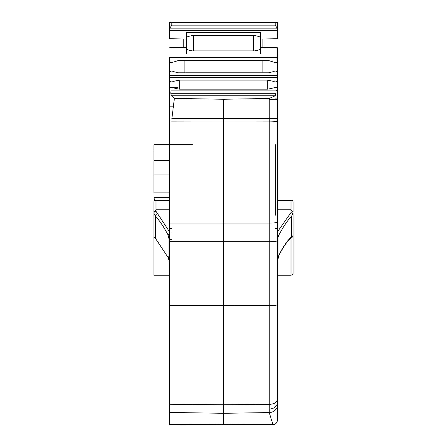 <?xml version="1.0" encoding="UTF-8"?>
<svg xmlns="http://www.w3.org/2000/svg" width="447" height="447" viewBox="0 0 447 447"><rect width="100%" height="100%" fill="white"/><g stroke="black" fill="none" stroke-linecap="round" stroke-linejoin="round"><path stroke-width="0.67" d="M171.061 62.72L172.52 62.72L171.061 62.72C169.938 62.491 169.458 60.753 169.62 57.501L169.558 424.616L214.471 424.488L223.5 424.024L223.5 121.97L171.464 121.88M277.442 397.126L277.442 414.861M169.558 192.115L153.897 192.115L153.897 144.666L192.752 144.666M169.62 38.71L169.815 28.15L277.185 28.15L277.442 38.705L277.442 22.35L169.558 22.35L169.558 38.705L186.611 39.057M277.442 200.038L292.506 200.038L292.411 200.357M153.897 192.115L154.003 197.663L154.589 200.351M277.442 248.253L277.442 239.508M187.611 424.65L272.977 424.628L269.234 412.575A8.353 7.599 -0 0 0 277.442 404.976L277.442 306.29A8.353 0.872 180 0 0 269.234 305.413L169.558 305.43M169.558 94.038L169.558 144.666M169.558 263.104L168.038 256.215L169.558 259.5M169.558 241.134L168.038 234.921L168.038 256.215M177.912 87.428L169.558 87.428L172.782 87.428L172.782 87.774L179.314 89.165L179.314 80.119L172.782 81.51L172.782 81.862L171.061 81.862L172.782 81.862M171.061 81.862C170.05 81.667 169.597 80.158 169.704 77.337L277.296 77.337L277.296 75.593L169.704 75.593L169.704 77.337M169.704 75.593C169.597 72.777 170.05 71.269 171.061 71.073L172.782 71.073L171.061 71.073M172.52 62.72L172.52 62.373L178.085 60.63L184.874 60.63L184.874 72.811L178.347 72.811L172.782 71.419L172.782 71.073M186.611 47.404L169.62 47.751M293.103 234.714L293.103 274.346L291.014 275.235L277.442 275.235L277.442 306.29L277.442 241.129L277.442 306.29M169.558 259.685L155.416 238.34L155.416 216.303L153.897 213.303L153.897 236.904L155.416 238.34M277.296 77.337C277.403 80.153 276.95 81.661 275.939 81.862L274.218 81.862L274.218 81.51L267.686 80.119L267.686 89.165L274.218 87.774L274.218 87.428L277.442 87.428L277.442 90.596L276.017 90.389L276.045 90.909L170.927 90.909L170.793 93.294L171.352 95.753L174.391 98.401L171.855 118.634L223.5 118.634L223.5 121.97L269.234 121.891L269.234 241.335L169.558 241.352M174.391 98.401L223.5 99.262L223.5 118.634L269.234 118.634L269.234 121.891A8.353 0.799 180 0 0 277.442 121.092L277.442 90.596M260.389 47.404L277.38 47.751L277.38 57.501C277.542 60.747 277.062 62.485 275.939 62.72L274.48 62.72L275.939 62.72M186.611 49.148L186.611 54.02L260.389 54.02L260.389 32.441L186.611 32.441L186.611 49.148C186.857 49.583 188.718 50.165 192.176 50.885L254.824 50.885C258.282 50.165 260.143 49.583 260.389 49.148M277.38 47.751L277.442 91.953M277.442 98.91L275.352 98.91M277.442 118.069L277.442 214.499M155.187 200.245L154.081 200.608L153.897 201.619L153.897 213.303A2.09 2.045 -0 0 1 155.986 211.258L169.558 231.909M157.417 213.906A2.09 1.928 135.4 0 0 155.416 216.303C159.467 220.432 163.675 226.64 168.038 234.921L170.033 232.826M259.389 424.65L232.541 424.494L223.5 424.024M276.045 90.909L276.045 93.294L275.246 95.753L269.234 98.463L223.5 99.262M184.874 60.63L262.126 60.63L262.126 72.811L268.653 72.811L274.218 71.419L274.218 71.073L275.939 71.073L274.218 71.073M274.48 62.72L274.48 62.373L268.915 60.63L262.126 60.63M275.939 71.073C276.95 71.263 277.403 72.772 277.296 75.593M274.218 81.862L275.939 81.862M184.874 72.811L262.126 72.811M260.389 37.313C260.143 36.877 258.282 36.296 254.824 35.576L192.176 35.576C188.718 36.296 186.857 36.877 186.611 37.313M277.442 121.092L277.442 242.213C276.933 241.693 274.195 241.402 269.234 241.335L269.234 404.328A8.353 4.677 0 0 0 277.442 399.652M277.442 404.976L277.442 420.146C277.14 422.868 275.654 424.359 272.977 424.628M277.442 231.909L291.014 212.521L291.014 209.766L277.442 209.766M169.558 209.766L155.986 209.766L153.897 211.805M169.558 275.235L153.897 275.235L153.897 236.904M278.917 255.377L278.962 255.002C283.376 246.325 287.583 240.246 291.584 236.776L290.919 237.988C287.259 241.134 283.258 246.928 278.917 255.377C278.269 256.142 277.777 258.193 277.442 261.529L278.962 255.002L278.962 234.921A34.799 22.372 -0 0 0 277.442 241.458M277.38 38.71L260.389 39.057M291.014 212.521L292.791 213.543L291.584 216.303C287.538 220.427 283.331 226.629 278.962 234.921L277.442 234.949M293.103 211.805L293.103 201.647L292.321 200.329L291.014 200.407L291.014 209.766L293.103 211.805L292.791 213.543M154.818 200.29L155.986 200.407L155.986 211.258M291.634 236.765L292.617 236.916L293.103 234.943L293.103 213.303M292.617 236.916L291.958 237.424M169.815 28.15L171.816 25.133L171.816 22.35M278.956 234.915A34.799 21.3 0 0 0 277.442 241.129M192.176 150.03L153.897 150.03M292.182 200.29L277.442 200.25M277.185 28.15L275.184 25.133L171.816 25.133M275.184 25.133L275.184 22.35M277.442 150.03L277.442 160.719M267.686 89.165L179.314 89.165M267.686 80.119L179.314 80.119M183.242 47.477L183.242 38.984M262.903 47.46L262.903 39.001M153.897 160.719L169.558 160.719M169.558 197.663L154.003 197.663M169.558 239.508L171.648 239.508M277.442 228.372L275.352 228.372M277.442 402.747C276.933 406.541 274.195 408.67 269.234 409.122L269.234 412.575L223.5 413.302L169.558 412.441M169.558 404.244L223.5 404.775L269.234 404.328L269.234 409.122M169.558 228.372L171.648 228.372M275.352 215.225L275.352 144.666M169.558 106.816L173.073 106.816M169.558 223.031L269.234 223.047A8.353 0.799 -0 0 0 277.442 222.248M277.38 57.501L169.62 57.501M171.352 95.753L275.246 95.753M193.573 35.576L193.573 50.885M269.234 98.463L269.234 118.634L277.442 118.634M170.793 93.294L276.045 93.294M169.62 30.558L277.38 30.558M277.442 99.625L269.234 99.625M291.014 200.407L277.442 200.407M169.558 200.407L155.986 200.407M291.014 237.938L291.014 275.235M291.584 216.303L291.584 236.776M253.427 50.885L253.427 35.576M169.558 174.961L153.897 174.961M291.964 237.424L290.813 238.055M155.271 200.25L169.558 200.25"/></g></svg>
